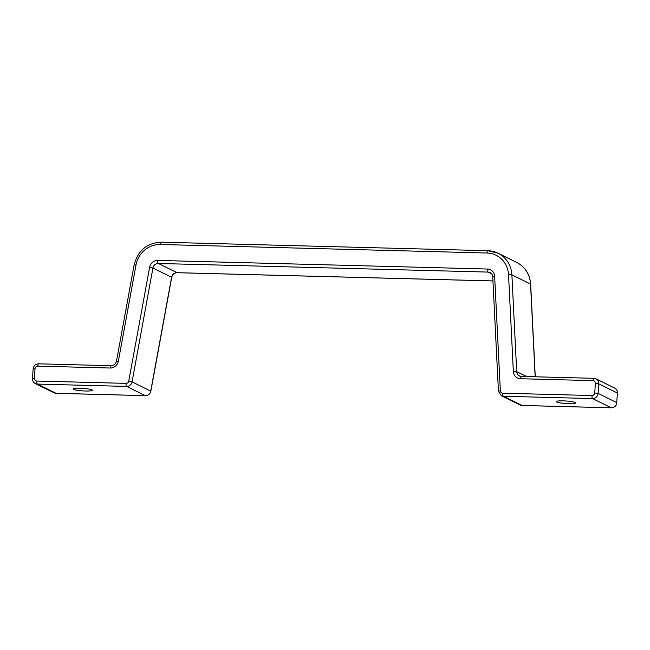 <?xml version="1.0" encoding="UTF-8"?>
<svg xmlns="http://www.w3.org/2000/svg" width="650" height="650" viewBox="0 0 650 650"><rect width="100%" height="100%" fill="white"/><g stroke="black" fill="none" stroke-linecap="round" stroke-linejoin="round"><path stroke-width="0.97" d="M73.466 389.391A9.685 1.251 -176.2 0 0 84.094 390.959A9.685 1.251 -176.2 0 0 92.389 390.276A9.685 1.251 -176.2 0 0 91.975 389.87A9.685 1.251 -176.2 0 0 81.347 388.302A9.685 1.251 -176.2 0 0 73.052 388.993A9.685 1.251 -176.2 0 0 73.466 389.391M575.193 402.488A9.685 1.251 3.8 0 1 575.608 402.886A9.685 1.251 3.8 0 1 567.312 403.577A9.685 1.251 3.8 0 1 556.684 402.001A9.685 1.251 3.8 0 1 556.27 401.602A9.685 1.251 3.8 0 1 564.566 400.912A9.685 1.251 3.8 0 1 575.193 402.488M149.622 267.256L152.929 268.027L132.064 381.859L128.757 381.095L149.622 267.256A8.076 7.646 116.3 0 1 157.747 260.423L487.459 269.035A8.076 7.646 116.3 0 1 494.642 276.266L500.346 390.788A2.689 0.439 177.2 0 0 498.436 391.308L501.312 395.752A5.379 5.094 -63.7 0 0 503.344 396.248L592.589 398.58A5.379 5.094 -63.7 0 0 598.081 393.388L598.723 383.801L595.376 383.346L594.734 392.933L598.081 393.388L616.744 402.602L617.386 393.014L616.744 402.602A5.379 5.094 -63.7 0 1 611.252 407.794A2.689 0.796 91.5 0 0 611.358 407.818A2.689 0.796 91.5 0 0 611.479 407.794M494.642 276.266A2.689 0.439 177.2 0 0 492.733 276.778L498.436 391.308M500.346 390.788A2.689 2.551 -63.7 0 0 502.743 393.201L591.988 395.533A2.689 0.796 91.5 0 0 592.589 398.58L611.252 407.794L522.007 405.462A2.689 0.796 91.5 0 0 522.113 405.486A2.689 0.796 91.5 0 0 522.218 405.462M502.743 393.201A2.689 0.796 91.5 0 0 503.344 396.248L522.007 405.462A5.379 5.094 -63.7 0 1 519.976 404.958L501.312 395.752M595.376 383.346A2.689 2.551 116.3 0 0 592.979 380.616L520.536 378.731A8.076 7.646 116.3 0 1 513.346 371.499L508.527 274.714A24.221 22.929 116.3 0 0 486.964 253.012L160.363 244.489A24.221 22.929 116.3 0 0 135.996 264.989L118.357 361.189A8.076 7.646 -63.7 0 1 110.232 368.022L37.789 366.129A2.689 2.551 -63.7 0 0 35.043 368.721L34.409 378.308A2.689 2.551 116.3 0 0 36.798 381.038L126.051 383.37A2.689 2.551 116.3 0 0 128.757 381.095M591.988 395.533A2.689 2.551 -63.7 0 0 594.734 392.933M487.459 269.035A2.689 0.796 91.5 0 0 488.061 272.082L491.66 273.861M492.733 276.778C492.757 275.137 491.871 273.739 490.084 272.577A5.379 5.094 116.3 0 0 488.061 272.082L158.348 263.469L177.011 272.683A2.689 0.796 91.5 0 0 177.117 272.716A2.689 0.796 91.5 0 0 177.231 272.691M492.944 280.93L177.011 272.683A5.379 5.094 116.3 0 0 171.6 277.241L150.727 391.072A5.379 5.094 116.3 0 1 145.316 395.631L56.071 393.299A5.379 5.094 116.3 0 1 54.039 392.803L56.176 393.323A2.689 0.796 -88.5 0 1 56.071 393.299L37.399 384.085A5.379 5.094 116.3 0 1 35.376 383.589L54.039 392.803M145.543 395.631A2.689 0.796 -88.5 0 1 145.421 395.655A2.689 0.796 -88.5 0 1 145.316 395.631L126.653 386.417A5.379 5.094 116.3 0 0 132.064 381.859L150.849 391.17L171.714 277.339C172.551 274.373 174.346 272.829 177.117 272.716L492.944 280.954M157.747 260.423A2.689 0.796 91.5 0 0 158.348 263.469A5.379 5.094 116.3 0 0 152.929 268.027L171.714 277.339M126.051 383.37A2.689 0.796 -88.5 0 0 126.653 386.417L37.399 384.085A2.689 0.796 -88.5 0 1 36.798 381.038M111.191 365.739A2.689 0.796 91.5 0 0 111.085 365.714C113.856 365.592 115.651 364.049 116.488 361.083L134.127 264.883L135.996 264.989M161.314 242.206A2.689 0.796 91.5 0 0 161.208 242.182A2.689 0.796 91.5 0 0 160.363 244.489M56.282 393.307A2.689 0.796 -88.5 0 1 56.176 393.323L145.421 395.655C148.298 395.501 150.109 394.006 150.849 391.17M37.789 366.129A2.689 0.796 -88.5 0 1 38.642 363.821L111.085 365.714A2.689 0.796 91.5 0 0 110.232 368.022M116.488 361.083L118.357 361.189M35.376 383.589C33.402 382.493 32.443 380.803 32.5 378.511L33.134 368.932C33.637 365.747 35.474 364.049 38.642 363.821A2.689 0.796 -88.5 0 1 38.748 363.846M513.346 371.499A2.689 0.439 -2.8 0 1 516.693 371.629L511.883 274.844A2.689 0.439 177.2 0 0 508.527 274.714M32.5 378.511L34.409 378.308M33.134 368.932L35.043 368.721M592.979 380.616A2.689 0.796 -88.5 0 1 593.824 378.316A2.689 0.796 -88.5 0 1 593.929 378.341A5.379 5.094 116.3 0 1 598.723 383.801L617.386 393.014A5.379 5.094 116.3 0 0 614.624 388.05C616.598 389.139 617.557 390.837 617.5 393.12M520.536 378.731A2.689 0.796 -88.5 0 1 521.381 376.423A2.689 0.796 -88.5 0 1 521.487 376.447M535.267 376.781L530.66 284.172A2.689 0.439 177.2 0 0 530.546 284.058L511.883 274.844A26.91 25.48 116.3 0 0 498.062 253.232A26.91 25.48 116.3 0 0 487.914 250.738A2.689 0.796 91.5 0 0 487.809 250.705A2.689 0.796 91.5 0 0 486.964 253.012M535.161 376.781L530.546 284.058A26.91 25.48 116.3 0 0 516.726 262.446C525.208 267.004 529.856 274.251 530.66 284.172M521.284 376.439A5.379 5.094 116.3 0 1 516.693 371.629L526.695 376.561M134.127 264.883C137.873 250.551 146.908 242.978 161.208 242.182L487.809 250.705L498.062 253.232L516.726 262.446M614.624 388.05L595.961 378.836L593.824 378.316L521.381 376.423L519.464 375.952M616.866 402.707C616.363 405.892 614.526 407.591 611.358 407.818L522.113 405.486L519.976 404.958"/></g></svg>
